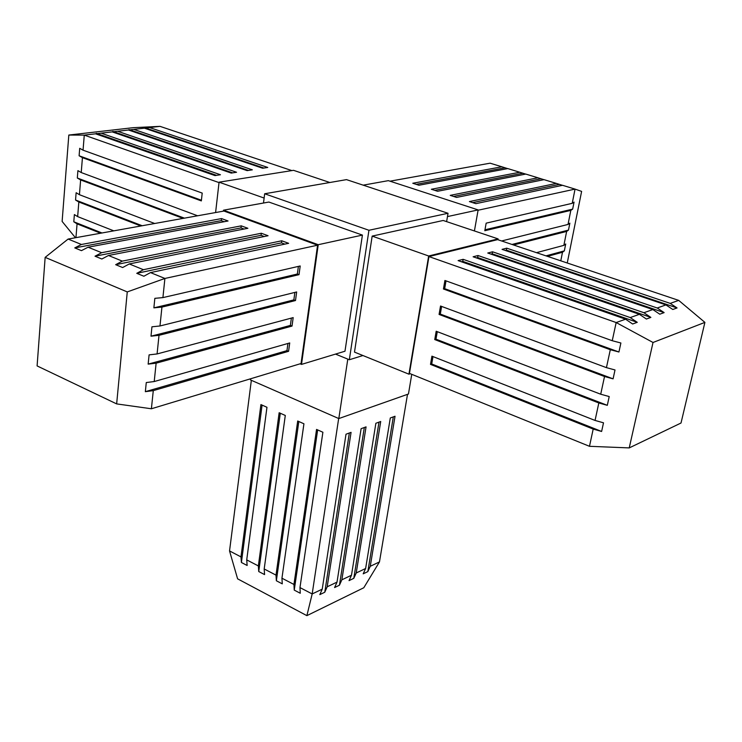 <?xml version="1.0" encoding="UTF-8"?>
<svg xmlns="http://www.w3.org/2000/svg" width="742" height="742" viewBox="0 0 742 742"><rect width="100%" height="100%" fill="white"/><g stroke="black" fill="none" stroke-linecap="round" stroke-linejoin="round"><path stroke-width="1.11" d="M294.249 590.113L300.269 593.257L299.972 587.59L322.891 432.252L316.556 429.423L293.943 584.455L294.249 590.113L317.659 429.915M276.358 580.754L282.275 583.852L281.941 578.203L303.932 423.793L297.7 421.011L276.005 575.115L276.358 580.754L298.822 421.512M250.629 378.772L250.481 379.932L338.816 418.571L347.794 359.119M411.754 374.32L408.452 394.011L338.816 418.571M281.941 578.203L293.943 584.455M251.343 380.312L229.538 550.935L240.974 556.89L241.41 562.482L247.142 565.478L246.724 559.885L258.346 565.933L258.745 571.544L264.569 574.586L264.189 568.975L276.005 575.115M229.538 550.935L237.598 578.834L306.882 615.647L312.178 593.943L322.232 589.157L319.811 594.62L324.764 592.246L327.185 586.801L337.016 582.118L334.596 587.543L339.437 585.215L341.858 579.817L351.476 575.236L349.046 580.615L353.786 578.343L356.216 572.982L365.62 568.502L363.19 573.835L367.828 571.618L370.258 566.294L379.468 561.917L363.784 587.757L306.882 615.647M299.972 587.59L312.178 593.943L338.667 418.497M407.506 394.345L379.468 561.917M246.724 559.885L266.962 407.284L260.924 404.585L240.974 556.89M264.189 568.975L285.29 415.464L279.159 412.728L258.346 565.933M370.258 566.294L395.032 416.253L390.301 417.978L365.62 568.502M327.185 586.801L351.068 432.363L346.004 434.218L322.232 589.157M341.858 579.817L366.056 426.873L361.113 428.681L337.016 582.118M356.216 572.982L380.711 421.502L375.869 423.274L351.476 575.236M349.334 433.003L324.764 592.246M364.322 427.503L339.437 585.215M378.986 422.133L353.786 578.343M393.316 416.883L367.828 571.618M241.41 562.482L262.074 405.095M258.745 571.544L280.291 413.238M335.523 354.092L349.334 359.749L362.931 355.529M448.029 213.279L368.941 230.28L264.662 193.764L346.505 179.629L448.029 213.279L446.61 221.635M264.662 193.764L263.503 203.02M223.509 210.19L268.892 202.056L362.411 235.093L344.984 351.226L301.502 364.405L318.235 244.702L223.509 210.19L223.398 211.145M368.941 230.28L349.334 359.749M408.935 374.181L354.49 352.107L372.169 236.104L443.178 220.476L498.105 238.887L428.653 255.99L408.935 374.181L410.28 373.727M601.623 431.464L603.506 422.81L595.056 420.436L598.822 402.971L607.308 405.327L609.219 396.562L600.714 394.215L604.526 376.519L613.087 378.847L615.016 369.961L606.437 367.642L610.304 349.714L618.93 352.005L620.887 342.999L612.243 340.717L616.166 322.547L428.95 256.574L409.454 373.393L589.482 446.304L593.192 429.08L601.623 431.464L431.714 363.979L432.985 356.587M428.95 256.574L497.613 239.629L678.698 300.38L704.9 322.39L653.025 342.479L629.225 447.908L681.017 423.014L704.9 322.39M498.105 238.887L497.947 239.74M428.653 255.99L372.169 236.104M589.482 446.304L629.225 447.908M461.329 261.75L462.776 261.379L637.248 322.334L632.629 324.004L625.589 319.208L616.166 322.547L653.025 342.479M505.209 250.434L506.35 250.137L677.056 307.949L672.799 309.488L665.936 304.906L657.236 307.995L492.549 251.798L487.763 253.022L652.839 309.544L659.768 314.2L664.136 312.614L657.236 307.995M476.318 257.882L477.663 257.539L650.873 317.409L643.908 312.716L652.839 309.544M650.873 317.409L646.384 319.032L639.4 314.311L630.227 317.567L463.138 259.329L458.102 260.618L625.589 319.208M637.248 322.334L630.227 317.567M677.056 307.949L670.221 303.385L678.698 300.38M612.243 340.717L444.912 280.476L443.447 289L610.304 349.714M595.056 420.436L431.909 356.16L430.499 364.387L593.192 429.08M600.714 394.215L436.185 331.247L434.756 339.567L598.822 402.971M606.437 367.642L440.525 306.019L439.078 314.441L604.526 376.519M670.221 303.385L506.721 248.171L502.046 249.368L665.936 304.906M643.908 312.716L478.024 255.517L473.118 256.778L639.4 314.311M463.138 259.329L462.776 261.379M478.024 255.517L477.663 257.539M490.944 254.116L492.187 253.792L664.136 312.614M492.549 251.798L492.187 253.792M506.721 248.171L506.35 250.137M431.714 363.979L430.499 364.387M607.308 405.327L435.981 339.177L437.279 331.665M435.981 339.177L434.756 339.567M613.087 378.847L440.303 314.079L441.62 306.427M440.303 314.079L439.078 314.441M618.93 352.005L444.671 288.666L446.016 280.866M444.671 288.666L443.447 289M74.766 247.902L81.453 250.648L88.094 247.197L101.654 252.707L95.013 256.203L101.84 259.004L108.48 255.489L122.309 261.119L115.678 264.681L122.643 267.537L129.275 263.948L143.391 269.698L136.769 273.325L143.874 276.237L150.496 272.592L164.9 278.454L317.576 245.194L223.945 211.043L68.116 239.063L81.407 244.47L74.766 247.902L221.292 220.624L224.214 221.7M317.576 245.194L301.057 363.524L151.396 408.768L116.652 403.898L127.262 291.921L45.151 257.363L37.1 365.917L116.652 403.898M301.502 364.405L300.102 363.812M318.235 244.702L362.411 235.093M68.116 239.063L45.151 257.363M298.395 266.397L297.357 274.021L153.872 307.856L154.846 298.34L162.915 297.598L164.9 278.454L127.262 291.921M287.933 343.463L286.959 350.632L145.349 391.674L146.276 382.547L154.215 381.546L156.126 363.172L292.023 326.081L293.173 317.613L157.081 353.943L149.096 354.871L148.15 364.118L156.126 363.172M294.862 292.413L293.851 299.879L150.997 336.182L159.011 335.319L157.081 353.943M150.997 336.182L151.943 326.805L159.975 325.97L161.941 307.077L299.017 274.661L300.204 265.979L162.915 297.598M153.872 307.856L161.941 307.077M145.349 391.674L153.279 390.635L151.396 408.768M150.496 272.592L288.638 243.32L281.756 240.779L143.391 269.698M88.094 247.197L228.044 220.986L221.533 218.584L81.407 244.47M108.48 255.489L247.874 228.295L241.243 225.846L101.654 252.707M129.275 263.948L268.066 235.733L261.314 233.248L122.309 261.119M153.279 390.635L288.582 351.309L289.723 342.952L154.215 381.546M159.011 335.319L295.502 300.529L296.661 291.958L159.975 325.97M299.017 274.661L297.357 274.021M295.502 300.529L293.851 299.879M291.374 318.095L290.382 325.413L148.15 364.118M292.023 326.081L290.382 325.413M288.582 351.309L286.959 350.632M221.292 220.624L221.533 218.584M95.013 256.203L240.992 227.905L244.053 229.037M240.992 227.905L241.243 225.846M115.678 264.681L261.054 235.316L264.273 236.512M261.054 235.316L261.314 233.248M136.769 273.325L281.478 242.875L284.863 244.118M281.478 242.875L281.756 240.779M447.472 216.59L478.136 209.912L474.416 230.947M478.136 209.912L388.354 180.649L363.19 185.157M567.25 262.993L581.617 191.39L575.05 189.108L572.221 203.327L574.058 202.093L572.657 209.123L570.821 210.376L568.02 224.446L501.62 240.974M560.785 260.822L562.492 252.261L564.337 250.87L565.71 243.988L563.864 245.361L566.638 231.43L568.474 230.103L569.865 223.147L568.02 224.446M478.08 210.236L575.05 189.108L562.538 185.296L475.854 203.66L469.408 201.574L556.352 183.404L562.417 185.315M556.352 183.404L544.025 179.647L456.58 197.418L450.236 195.369L537.931 177.783L525.781 174.073L437.604 191.278L431.362 189.256L519.771 172.246L507.806 168.592L418.933 185.24L412.784 183.246L501.889 166.783L490.091 163.184L389.995 181.187M501.889 166.783L507.686 168.62M519.771 172.246L525.661 174.101M537.931 177.783L543.905 179.666M572.221 203.327L486.158 223.156L484.795 230.725L570.821 210.376M547.485 256.361L562.492 252.261M563.864 245.361L536.475 252.67M513.52 244.962L566.638 231.43M564.337 250.87L546.001 255.86M568.474 230.103L511.999 244.452M572.657 209.123L484.962 229.797M505.033 167.803L416.188 184.35M522.887 173.257L434.729 190.351M541.001 178.785L453.557 196.445M559.385 184.396L472.691 202.631M215.597 212.546L219.066 182.18L293.535 170.326L329.865 182.504M264.124 198.049L219.066 182.18M101.96 232.979L73.801 221.793L74.376 214.568L77.65 216.608L78.838 202.01L140.859 225.985M142.195 225.744L75.545 200.015L78.838 202.01M75.545 200.015L76.138 192.716L79.431 194.701L80.628 179.944L183.089 218.389M184.415 218.148L77.316 178.006L80.628 179.944M77.316 178.006L77.91 170.632L81.23 172.552L82.436 157.647L201.342 200.906L202.204 193.078L83.048 150.181L79.709 148.317L79.106 155.774L82.436 157.647M219.02 182.597L84.273 135.118L68.82 135.053L133.106 127.689L160.012 126.353L149.624 127.559L267.751 167.451L262.659 168.239L144.402 128.162L133.801 129.386L252.326 169.835L247.123 170.632L128.468 130.008L117.644 131.26L236.559 172.265L231.244 173.081L112.19 131.89L101.135 133.161L220.439 174.75L214.995 175.585L95.56 133.81L84.273 135.118L83.048 150.181M75.443 237.746L62.124 221.422L68.82 135.053M73.801 221.793L77.066 223.852L75.944 237.653M144.402 128.162L149.624 127.559M95.56 133.81L101.135 133.161M112.19 131.89L117.644 131.26M128.468 130.008L133.801 129.386M160.012 126.353L291.856 170.595M113.795 230.845L77.65 216.608M77.066 223.852L100.624 233.22M197.604 215.783L81.23 172.552M154.679 223.5L79.431 194.701M216.571 175.344L96.275 133.31M232.7 172.858L112.793 131.408M248.477 170.428L128.96 129.544M263.911 168.044L144.792 127.717M201.416 200.229L79.106 155.774"/></g></svg>

